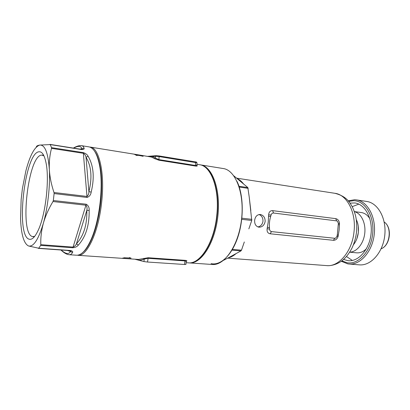 <?xml version="1.0" encoding="UTF-8"?>
<svg xmlns="http://www.w3.org/2000/svg" width="410" height="410" viewBox="0 0 410 410"><rect width="100%" height="100%" fill="white"/><g stroke="black" fill="none" stroke-linecap="round" stroke-linejoin="round"><path stroke-width="0.61" d="M90.185 147.072C99.138 147.579 105.057 173.097 101.618 202.555C98.508 232.496 86.807 256.844 77.833 255.307L127.279 258.679M126.777 258.638L122.61 258.346M131.051 258.136L123.825 257.746L129.662 257.977L129.36 257.603L131.051 258.136M122.657 258.064L123.553 258.126L122.657 258.064M127.305 258.679L138.498 259.443L148.179 257.741L185.202 260.345C186.857 260.555 187.278 260.888 186.458 261.344M134.813 259.192L143.941 261.58L144.217 259.069C141.88 260.181 139.631 260.452 137.463 259.884L135.761 259.258M196.728 165.297L196.933 165.43C197.635 166.009 197.159 166.214 195.498 166.045L158.88 160.202L154.534 158.629L151.536 157.066L140.446 155.18M138.662 155.369L142.383 156.092L139.569 155.205L143.131 156.292L135.884 154.76L137.242 155.528L136.54 155.416L134.536 154.38L138.652 155.472M140.287 155.154L90.277 147.087M133.645 154.109L137.422 154.693M129.698 257.623L129.662 257.977M123.174 258.336L125.665 258.531M142.972 156.323L143.003 156.041M148.579 156.492L152.259 156.507L158.762 159.592L195.37 165.45L196.692 165.327L196.733 164.953M185.873 264.424L184.551 264.491L184.946 260.903L147.933 258.32L144.217 259.069L143.587 258.367M148.179 257.741L147.528 262.031L184.551 264.491M147.528 262.031L143.941 261.58M186.171 261.739L186.212 261.344L184.946 260.903L185.202 260.345M154.534 158.629L155.303 158.086L155.503 156.256L152.259 156.507L151.536 157.066M196.933 165.43L196.969 162.816L159.095 156.564L158.88 160.202M94.828 151.582C97.18 154.929 98.969 160.059 100.189 166.962C103.858 186.729 100.101 219.673 92.071 238.123C89.313 244.611 86.407 249.218 83.348 251.96C90.784 245.657 98.231 225.044 100.64 202.453C103.161 180.323 100.532 159.27 94.828 151.582M81.426 145.658L81.467 145.663C82.789 145.863 83.64 146.688 84.029 148.128C84.537 148.999 83.799 149.486 81.815 149.578L50.24 144.587L51.527 147.656L83.307 152.607C85.767 153.442 87.376 154.683 88.14 156.328C93.644 165.707 94.664 177.632 91.184 192.105C90.789 194.883 89.38 196.662 86.966 197.441L54.11 193.561L53.336 200.526L86.218 204.216C88.401 205.518 89.38 207.573 89.165 210.391C89.385 225.367 85.767 236.944 78.31 245.124C77.203 246.61 75.358 247.491 72.77 247.773L40.662 245.39L38.714 248.234L70.633 250.525C72.544 251.084 73.154 251.766 72.462 252.56C71.699 254.097 70.571 254.815 69.08 254.707L76.47 255.215C81.544 255.43 86.551 249.885 91.507 238.579C99.635 219.868 103.453 186.427 99.738 166.393C97.462 154.278 93.829 147.764 88.837 146.852L81.544 145.678M29.248 239.22C15.329 236.191 24.646 152.725 38.981 151.787C42.133 151.428 44.505 155.226 46.094 163.18C49.538 179.821 45.623 214.133 38.514 229.6C35.27 236.806 32.18 240.009 29.248 239.22M43.901 155.764L41.564 155.098C27.993 155.692 19.26 233.977 32.492 236.57L34.686 236.375M81.467 145.663L81.467 145.663C79.299 145.396 76.593 146.201 73.344 148.087M60.916 249.997C63.955 252.893 66.676 254.461 69.08 254.707L69.023 254.707M36.147 147.287L36.48 146.688C36.505 146.016 37.592 145.473 39.734 145.068C44.921 144.602 48.124 152.776 49.343 169.581C50.266 185.627 47.842 207.475 43.388 223.158C38.473 239.558 33.507 247.158 28.495 245.959C23.78 243.514 21.136 234.371 20.561 218.53L21.141 199.665L22.412 188.544L25.876 170.867C29.94 155.39 34.558 146.79 39.734 145.068L50.24 144.587M28.495 245.959L38.714 248.234M40.662 245.39L40.805 244.683C40.559 237.651 41.42 230.476 43.388 223.158C45.505 215.829 48.708 208.618 52.992 201.535L53.336 200.526M54.11 193.561L53.997 192.51C51.358 184.715 49.805 177.074 49.343 169.581C49.026 162.099 49.748 155.026 51.516 148.358L51.527 147.656M84.029 148.128L81.862 148.804C81.088 145.842 78.315 145.611 73.544 148.118M91.184 192.105L88.893 191.644C92.358 177.745 91.399 166.27 86.023 157.22C85.772 155.713 84.921 154.411 83.456 153.314L51.516 148.358M78.31 245.124L76.439 243.786C83.696 235.904 87.161 224.762 86.828 210.356C87.315 208.367 87.043 206.65 86.003 205.21L52.992 201.535M61.11 250.013C65.784 254.138 68.916 254.605 70.494 251.422C71.109 251.233 71.109 250.987 70.494 250.689L38.438 248.383M72.462 252.56L70.494 251.422L67.26 250.454M89.165 210.391L86.828 210.356L76.439 243.786C75.865 245.231 74.743 246.338 73.072 247.097L86.218 204.216M88.14 156.328L86.023 157.22L88.893 191.644C88.939 193.674 88.299 195.268 86.976 196.431L83.307 152.607M79.709 149.091L81.862 148.804C82.395 149.081 82.369 149.281 81.774 149.414L50.046 144.407M254.651 220.262C254.461 224.157 255.896 226.469 258.956 227.191L258.961 227.191C262.267 227.16 264.327 225.254 265.142 221.472C265.157 217.597 263.553 215.27 260.335 214.497L260.222 214.486C257.142 214.558 255.286 216.48 254.651 220.262M356.828 238.815L358.386 232.419L358.273 226.228M353.456 244.724C356.131 241.423 357.766 237.313 358.345 232.403C358.806 227.637 358.13 223.404 356.326 219.709M241.736 219.319L251.75 220.467L249.203 196.913L250.828 210.566M223.645 260.248L228.539 257.716C231.086 257.157 233.592 255.778 236.058 253.59L228.539 257.716M232.419 249.423L241.48 250.187L240.972 250.894L231.993 250.141M259.064 214.532C261.77 215.68 263.071 217.925 262.979 221.267C262.39 224.454 260.698 226.346 257.905 226.94M339.137 229.979L338.122 236.375C337.22 239.015 335.636 240.321 333.381 240.301L270.144 233.777C267.776 233.316 266.772 231.629 267.13 228.713L268.258 221.825L268.627 214.871C268.893 211.965 270.236 210.555 272.645 210.648L335.703 218.643C337.907 219.124 339.172 220.749 339.5 223.517L339.137 229.979M244.319 241.972L241.48 250.187M243.607 184.023C241.664 181.425 239.507 179.621 237.134 178.601L247.84 187.565L249.203 196.913M251.75 220.467L248.844 228.877M240.972 250.894L236.058 253.59M241.859 218.187L251.873 219.345M248.183 188.354L239.261 187.052M239.004 186.273L247.84 187.565M233.828 175.839L237.134 178.601M267.13 228.713L269.544 229.139L269.467 227.627C269.155 223.839 269.56 220.108 270.677 216.439L271.077 214.983C271.533 213.651 272.342 212.995 273.506 213.021L336.661 220.887L337.497 221.272L338.358 223.424L337.292 235.038L336.938 236.401L335.744 238.072L334.801 238.287L271.497 231.609C270.359 231.363 269.708 230.543 269.544 229.139M267.417 227.304L269.467 227.627M335.744 238.072L336.948 236.396L338.122 236.375M268.606 216.306L270.677 216.439M337.292 235.038L338.388 235.068M268.627 214.871L271.077 214.983M338.409 224.618L339.485 224.854M338.347 223.204L339.5 223.517M341.802 260.842L347.111 262.754C358.407 264.819 370.886 251.361 372.659 233.89C374.607 216.429 365.238 200.854 353.753 200.68L348.623 201.371M348.182 200.859L354.665 199.731L356.346 199.885C367.627 201.32 376.283 217.167 374.243 234.402C372.347 251.658 360.339 265.162 349.028 264.035L347.803 263.891L341.258 261.242M349.028 264.035L359.396 264.855C370.804 265.982 382.868 252.657 384.739 235.606C386.758 218.576 378.005 202.888 366.632 201.433L356.346 199.885M343.524 259.443L348.31 260.729C358.524 261.77 369.328 249.577 371.035 234.038C372.869 218.52 365.09 204.216 354.906 202.95L349.981 203.124M358.822 204.118L352.175 206.666M346.46 256.491L352.359 260.473M349.679 252.186L356.69 252.832C360.154 253.098 363.398 251.74 366.422 248.742M369.866 218.725C367.591 215.112 364.731 213.051 361.287 212.539L354.332 211.586M349.709 252.135C356.679 252.135 363.608 243.704 364.756 233.346C365.981 222.999 361.143 213.215 354.353 211.642M237.077 181.492C243.545 194.883 244.037 218.304 237.984 236.724C231.957 255.184 220.58 265.839 211.063 263.63M200.049 164.81L200.536 164.876C212.334 166.286 220.944 189.799 217.828 216.475C214.855 243.166 201.166 264.163 189.353 262.912L212.288 264.476C224.593 265.747 238.651 245.267 241.551 219.191C244.596 193.13 235.509 170.042 223.235 168.541L200.659 164.897M189.353 262.912L188.82 262.861M188.236 262.836C200.044 264.445 214.051 242.751 216.731 215.803C219.852 189.307 211.124 165.773 199.429 164.697C211.432 165.865 220.149 189.446 217.044 215.844C214.374 242.684 200.367 264.424 188.236 262.836L186.063 262.687M158.936 155.923L195.478 161.888L195.498 166.045M156.113 155.677L158.911 155.913L159.095 156.564L155.503 156.256L156.113 155.677L158.911 155.913L195.478 161.888C196.108 161.776 196.605 162.083 196.969 162.816L196.959 162.929M40.805 244.683L73.072 247.097L72.77 247.773M53.997 192.51L86.976 196.431L86.966 197.441M70.633 250.525L38.361 248.383M81.815 149.578L49.948 144.381M334.888 193.3C341.802 195.027 346.793 198.245 349.863 202.96C351.349 205.087 353.297 207.855 355.537 215.624C356.705 220.898 357.038 226.356 356.531 231.998C355.813 237.785 354.271 243.202 351.903 248.245C347.87 255.568 345.317 257.813 343.406 259.545C340.146 262.672 332.976 266.244 326.637 265.603C338.829 267.059 352.185 251.34 354.03 231.691C356.336 212.38 346.911 194.601 334.888 193.3L236.596 178.155M271.497 231.609L270.144 233.777M334.801 238.287L333.381 240.301M272.645 210.648L273.506 213.021M335.703 218.643L336.661 220.887M381.131 248.767C390.1 245.687 392.237 227.053 384.201 222.025C392.478 227.268 390.381 245.528 381.131 248.767M185.868 264.511L186.237 261.385M133.645 154.083L136.75 154.585M196.81 164.277L199.429 164.697M129.565 257.613L129.534 257.91M147.692 156.348L155.99 155.687M196.805 165.389L196.949 165.65L196.805 165.389M100.189 166.962L99.738 166.393M92.071 238.123L91.507 238.579M33.051 236.672L34.353 236.775M42.358 155.103L43.67 155.298M326.637 265.603L227.75 258.151M338.358 223.424L337.497 221.272"/></g></svg>
